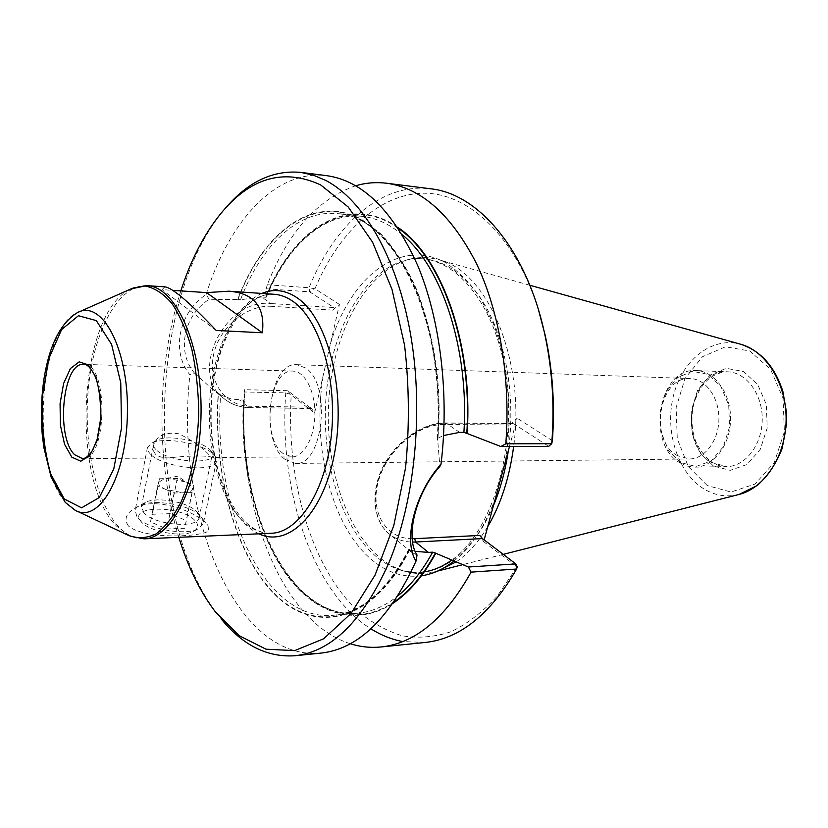 <?xml version="1.0" encoding="UTF-8"?>
<svg xmlns="http://www.w3.org/2000/svg" width="828" height="828" viewBox="0 0 828 828"><rect width="100%" height="100%" fill="white"/><g stroke="black" fill="none" stroke-linecap="round" stroke-linejoin="round"><path stroke-width="0.62" stroke-dasharray="4.14 3.1" d="M165.859 489.503C160.601 487.154 158.169 484.773 158.541 482.351L159.431 478.75L168.394 478.594L185.4 481.844L189.84 484.245L192.852 488.903C192.179 491.252 188.96 492.556 183.174 492.795L165.859 489.503L157.631 486.005L158.541 482.351L163.923 479.029L177.296 478.439L193.535 485.27L192.158 492.577L174.118 493.012L165.859 489.503M150.489 521.888L152.362 514.25L170.144 513.66L186.228 520.584L184.779 528.274L166.811 528.999L150.489 521.888L157.631 486.005M159.431 478.75L152.362 514.25M174.118 493.012L166.811 528.999M192.158 492.577L184.779 528.274M193.535 485.27L186.228 520.584M177.296 478.439L170.144 513.66M155.974 449.604C152.155 445.795 152.342 442.711 156.533 440.351C167.566 433.706 205.686 441.572 211.544 451.612C222.711 465.243 169.605 463.68 155.974 449.604M150.489 454.241L148.036 451.125L147.332 448.186L151.234 443.373C163.044 436.397 201.742 443.052 212.91 453.837L215.301 456.466L216.387 461.32C214.897 473.13 163.199 467.82 150.489 454.241M199.941 515.761C186.962 501.758 137.541 497.369 135.181 510.358L136.827 516.537C144.61 528.43 185.203 536.378 198.42 528.699L203.233 523.834C203.926 521.278 202.829 518.587 199.941 515.761M194.725 520.284C180.866 505.204 127.926 505.515 140.646 521.04C147.353 531.255 181.932 538.024 193.328 531.421C198.585 528.502 199.051 524.786 194.725 520.284M209.205 299.281L206.089 294.582C178.351 312.736 171.013 351.931 189.943 374.836L194.332 372.89C176.457 351.848 183.443 315.499 209.205 299.281L237.646 299.55C262.849 232.461 313.015 193.441 361.205 219.089L380.932 233.879C393.424 247.293 404.602 264.153 414.466 284.449C432.785 327.515 441.469 384.285 437.712 440.268L439.875 466.454M206.089 294.582C228.87 221.676 275.465 169.171 326.749 175.671M415.138 551.345L409.446 549.378C387.576 590.674 362.012 612.668 332.763 615.359C263.004 621.549 212.216 505.277 220.652 394.915L210.053 387.162L225.102 399.489C187.511 374.815 223.995 297.759 271.129 303.555L261.565 297.014L240.493 299.715C261.11 245.668 298.08 209.287 337.576 213.665C394.387 215.518 447.793 322.102 437.909 438.178L436.998 439.264L437.712 440.268M220.652 394.915L231.24 398.992L243.546 400.121C236.642 507.957 287.947 619.468 357.375 613.279C371.244 612.13 384.792 606.293 397.999 595.777M237.646 299.55L240.493 299.715M194.332 372.89L210.053 387.162M282.907 453.382C260.799 437.308 268.955 368.584 292.998 371.099C304.839 371.244 315.23 391.24 314.878 414.269C314.681 437.308 303.814 457.046 291.963 456.901L282.907 453.382M155.436 454.21L153.242 450.463L153.346 445.94C156.554 435.756 165.051 431.709 178.848 433.789C191.465 439.978 201.256 446.665 208.211 453.868L211.451 457.563C210.985 455.359 187.045 455.514 169.492 457.905C163.199 458.06 158.51 456.828 155.436 454.21M677.418 455.648C648.386 440.496 658.922 375.798 690.366 378.572C705.756 378.893 719.263 397.637 718.901 419.123C718.745 440.599 704.794 459.022 689.403 458.981L677.418 455.648M284.925 459.312L295.503 463.432C323.086 466.216 331.966 384.037 305.48 367.891L296.693 364.662C268.903 361.764 259.454 440.662 284.925 459.312M310.624 407.179L314.588 413.017L339.428 304.445L332.732 310.117L333.901 307.53L271.129 303.555L271.719 306.329C246.827 304.466 218.902 327.536 213.51 354.984C207.745 382.422 225.568 406.175 250.232 406.258L310.624 407.179L311.214 408.504L287.658 390.692L244.602 389.709L244.446 391.986L285.743 392.886L290.4 394.335L314.588 413.017M459.623 432.382L446.075 423.118L512.863 423.491L509.624 425.002L517.179 418.192L509.489 446.499M484.152 539.866L483.655 541.678L479.774 535.437M437.909 438.178L443.58 435.518M417.043 554.988L411.826 552.442L409.446 549.378M355.781 185.731C317.528 199.072 288.041 232.078 267.309 284.749L266.109 288.796L265.902 296.631C292.936 228.932 348.102 192.531 397.512 227.172M290.4 394.335L287.658 390.692L285.743 392.886C278.746 489.503 311.918 591.844 370.892 628.825M552.245 441.852L548.685 446.354L513.608 423.677M552.39 440.734L517.179 418.192M339.428 304.445L314.95 288.775L309.072 287.751C334.253 225.175 380.663 182.429 430.663 188.794M314.95 288.775C338.517 232.616 379.058 193.545 424.06 193.224C468.855 193.131 515.606 236.477 538.676 310.583M483.655 541.678L517.21 566.88M517.003 567.066L497.183 596.212C482.558 612.171 467.137 624.022 450.908 631.764C434.545 637.115 418.357 638.471 402.356 635.821C386.707 631.039 371.989 622.904 358.203 611.406C311.121 567.47 286.064 479.878 291.197 395.225M425.219 642.456L402.75 641.555M180.825 290.897C156.471 365.893 155.643 462.314 178.786 537.31M226.034 207.549L223.074 211.088C146.97 302.882 144.341 521.609 218.23 615.204L221.107 618.806M321.026 653.095C233.734 661.489 174.522 509.396 189.943 374.836M409.632 549.958C373.521 622.594 315.199 634.931 275.072 594.773C234.624 554.605 213.096 472.374 218.168 393.238M261.565 297.014L265.498 297.273L266.347 297.128L265.902 296.631M266.109 288.796L309.62 291.839L333.901 307.53M408.866 549.212C386.955 590.778 361.577 612.823 332.763 615.359L357.375 613.279C289.21 619.717 237.284 508.061 244.415 399.831L244.602 389.709M244.415 399.831L243.546 400.121M393 603.301C353.877 628.638 311.535 612.337 283.29 570.254C255.065 527.736 240.865 462.8 243.981 399.303M350.285 643.729C279.657 621.404 236.28 502.948 244.446 391.986M267.309 284.749L309.072 287.751L309.62 291.839L313.864 289.065M680.419 463.059C645.498 444.657 658.301 367.135 696.276 370.561C714.74 371.027 730.989 393.476 730.555 419.258C730.368 445.05 713.591 467.106 695.116 467.127L687.592 466.154L680.419 463.059M680.585 462.541L668.227 450.121L661.034 431.833L660.278 411.133L666.085 391.861L677.428 377.63L692.28 371.275L707.805 374.297L720.888 386.355L728.712 405.182L729.561 426.896L723.227 446.903L711.128 461.03L695.872 466.526L680.585 462.541M438.188 570.792L435.3 571.641C425.085 574.27 415.035 574.177 405.14 571.351C395.867 568.66 387.142 563.837 378.955 556.892C342.668 525.697 323.262 457.211 329.399 392.482C335.516 327.805 367.301 270.621 408.887 259.402C418.844 256.815 428.894 256.959 439.047 259.847C487.123 270.859 525.77 359.932 513.639 446.489M487.723 526.67C478.449 542.102 467.934 553.839 456.187 561.881M128.475 526.039C123.724 519.249 125.991 513.256 135.285 508.04C153.304 496.883 191.961 509.344 205.851 523.099L208.014 525.563L208.584 530.851C203.636 536.409 145.79 540.384 128.475 526.039M143.865 512.874L141.443 506.508L145.304 502.492C155.985 496.355 187.325 501.768 196.267 511.176L197.799 512.925L199.02 517.935C197.519 528.792 154.36 525.014 143.865 512.874M164.927 286.861L161.998 289.645L172.762 290.359M216.232 330.476L161.998 289.645M310.924 408.349L249.207 407.593C240.11 407.417 232.078 404.716 225.102 399.489C231.933 404.613 239.841 407.262 248.814 407.438L239.665 400.048M292.998 371.099L83.68 364.361C108.789 362.353 107.609 461.237 82.541 458.629L169.492 457.905M332.732 310.117L271.719 306.329M411.826 552.442L390.257 534.774C373.656 522.396 370.251 493.861 383.198 467.872C396.032 441.852 423.201 422.797 446.075 423.118L444.036 424.505L509.624 425.002M444.036 424.505C417.622 423.957 386.293 450.929 378.22 481.865C369.774 512.791 386.303 538.831 412.178 538.717M512.863 423.491L445.485 422.922C422.301 422.642 395.401 441.634 382.681 467.478C369.888 493.281 373.221 521.94 390.257 534.774C396.602 539.494 404.033 541.926 412.561 542.071M261.824 293.433C232.389 306.143 211.295 358.276 210.716 413.027C209.991 467.768 229.811 520.388 258.936 533.812M274.099 294.261C244.229 292.46 217.692 334.181 211.078 386.707C204.288 439.213 217.536 497.369 243.432 521.681C252.064 529.703 261.337 533.563 271.232 533.273C238.94 535.271 209.857 476.866 211.161 413.027C211.388 349.178 241.869 291.487 274.099 294.261M409.311 549.688C373.293 622.035 315.189 634.341 275.175 594.318C234.852 554.294 213.355 472.333 218.395 393.424M237.874 299.715C263.035 232.865 313.056 194.031 361.091 219.617L380.735 234.365C393.196 247.738 404.333 264.546 414.166 284.77C432.423 327.681 441.086 384.233 437.37 440.03M402.336 234.81C389.377 223.984 375.974 217.826 362.136 216.336C323.21 212.03 286.591 245.988 265.498 297.273M398.268 228.321C348.847 192.727 293.288 228.89 266.14 296.797M244.208 399.489C241.114 463.069 255.438 528.067 283.818 570.42C312.208 612.337 354.715 628.183 393.786 602.173M495.517 497.97C485.073 526.204 471.246 547.205 454.044 560.98M421.462 575.76C403.36 577.965 386.593 572.469 371.151 559.262C330.858 525.231 311.494 444.564 323.406 374.484M493.447 505.608C472.27 556.457 434.327 580.438 401.476 570.378C392.296 567.708 383.643 562.916 375.529 556.023C339.563 525.045 320.312 456.932 326.418 392.565C332.473 328.25 363.999 271.408 405.192 260.292C435.476 253.368 462.252 268.614 485.518 306.029C506.581 343.092 515.73 399.458 508.278 450.981M330.362 344.096C349.675 278.301 398.765 237.657 444.874 262.279C457.667 270.404 469.393 282.089 480.054 297.345L493.623 324.369C508.982 364.786 513.277 416.422 504.904 463.401M311.214 408.504L249.207 407.593L250.232 406.258M711.966 462.635C676.89 444.564 689.734 368.429 727.853 371.824C746.38 372.3 762.671 394.345 762.246 419.641C762.07 444.946 745.252 466.588 726.715 466.619L719.159 465.667L711.966 462.635M713.457 466.029L699.919 452.719L692.053 433.137L691.214 410.998L697.559 390.381L709.969 375.136L726.249 368.305L743.306 371.493L757.682 384.409L766.304 404.602L767.245 427.91L760.28 449.376L746.98 464.508L730.224 470.345L713.457 466.029M707.288 485.57L688.254 466.506L677.273 438.819L676.114 407.645L684.963 378.541L702.382 356.806L725.411 346.797L749.775 351L770.506 369.236L783.029 398.175L784.395 431.719L774.284 462.541L755.064 484.028L731.062 492.039L707.288 485.57M738.483 494.595C726.404 497.38 714.916 495.506 704.028 488.996C677.853 473.161 664.625 431.833 673.299 396.312C681.692 360.697 711.283 336.271 740.284 344.137M76.673 510.969L66.312 503.134C30.439 466.733 38.026 328.985 77.501 312.58L79.064 311.887M130.141 536.171L116.51 526.07C69.428 479.495 79.012 311.152 131.155 288.848L133.111 287.978M144.01 538.842C134.861 539.08 126.311 534.94 118.373 526.411C94.578 500.547 82.552 439.202 88.855 383.778C95.013 328.343 119.439 284.035 147.042 285.65M189.84 484.245L177.637 476.183L163.923 479.029M147.498 447.265L135.181 510.358M216.387 461.32L203.233 523.834M156.533 440.351L151.234 443.373M211.544 451.612L215.301 456.466M193.328 531.421L198.42 528.699M140.646 521.04L136.827 516.537M291.963 456.901L211.451 457.563M295.503 463.432L689.403 458.981M296.693 364.662L690.366 378.572M215.259 611.706L218.23 615.204M220.02 214.514L223.074 211.088M266.347 297.128C287.461 245.699 323.996 212.04 362.136 216.336L337.576 213.665C393.383 215.052 447.348 322.351 436.998 439.264M408.887 259.402L405.192 260.292C445.112 248.648 491.594 292.574 504.925 368.988C518.556 445.019 492.474 531.876 451.798 560.038M424.309 571.858L412.81 572.365L401.476 570.378L405.14 571.351M695.116 467.127L726.715 466.619L712.784 462.831C703.593 457.139 695.924 443.891 694.195 436.656C691.287 425.571 691.214 414.424 693.978 403.226C700.623 382.919 711.925 372.455 727.853 371.824L696.276 370.561M529.816 285.246L439.047 259.847M503.258 554.367L462.79 564.655M437.639 571.041L435.3 571.641M145.304 502.492L135.285 508.04M197.799 512.925L208.014 525.563M153.346 445.94L141.443 506.508M211.668 457.501L199.02 517.935"/><path stroke-width="1.24" d="M221.107 618.806C242.676 645.25 267.32 657.567 295.006 655.745C331.686 651.74 362.995 620.731 388.932 562.719C415.118 499.957 423.895 410.46 410.502 333.922C397.026 257.353 363.42 200.2 325.994 180.545L313.439 175.215L300.802 172.39L326.749 175.671C362.654 180.742 392.989 210.726 417.757 265.622C440.361 319.856 449.5 394.852 441.013 464.208L439.875 466.454C415.935 492.795 404.84 537.124 417.043 554.988L416.029 561.073C402.739 541.057 414.818 493.043 441.013 464.208M509.489 446.499L484.152 539.866M443.58 435.518L459.623 432.382L463.918 432.392C469.3 349.302 441.883 266.854 402.336 234.81M412.561 542.071L415.532 542.019L428.397 552.4L415.138 551.345M397.512 227.172C441.262 255.655 473.264 343.775 467.127 433.479L500.878 446.53L505.804 443.808L551.727 443.704L552.39 440.734C554.998 404.509 552.628 369.485 545.269 335.64L544.627 333.591C552.328 369.071 554.698 405.772 551.727 443.704L548.685 446.354L500.878 446.53M355.781 185.731C365.872 182.791 376.16 181.963 386.624 183.236C421.504 188.07 451.446 214.835 476.462 263.532C499.553 311.794 510.866 378.934 505.804 443.808M386.624 183.236L430.663 188.794C478.263 193.659 526.453 249.207 544.627 333.591M538.676 310.583L545.269 335.64M414.756 538.666L479.774 535.437L482.465 538.583L415.532 542.019L414.756 538.666L412.178 538.717M471.091 572.127C445.205 618.423 415.201 643.377 381.056 646.968L425.219 642.456C459.944 638.792 490.414 614.314 516.62 569.022L515.813 563.899L517.21 566.88L516.62 569.022L471.091 572.127L468.389 567.004L515.813 563.899L482.465 538.583M402.75 641.555C391.654 639.454 381.035 635.221 370.892 628.825M178.786 537.31C187.832 566.797 199.993 591.596 215.259 611.706L239.157 635.687L266.005 649.193L294.644 650.622L323.582 638.823L351.051 613.413L375.094 575.025L393.807 525.49L405.554 467.892C409.591 426.71 409.27 385.838 404.581 345.266L391.986 289.334L372.652 242.325L348.236 207.01L320.664 184.923C283.424 167.867 249.88 177.73 220.02 214.514C203.75 234.935 190.678 260.396 180.825 290.897M300.802 172.39C273.168 169.906 248.245 181.622 226.034 207.549M416.029 561.073C389.833 618.35 358.172 649.028 321.026 653.095L295.006 655.745M428.397 552.4L432.651 552.162L435.766 553.27C423.315 576.029 409.063 592.703 393 603.301M463.918 432.392L467.127 433.479M381.056 646.968C370.571 647.993 360.304 646.906 350.285 643.729M468.389 567.004L435.766 553.27M513.639 446.489C509.51 477.632 500.868 504.366 487.723 526.67M456.187 561.881L438.188 570.792M172.762 290.359L206.555 292.605L228.838 291.197C254.155 293.174 265.322 307.033 262.362 332.763L206.555 292.605M228.838 291.197L274.099 294.261C280.133 294.675 286.043 296.797 291.829 300.616C318.666 317.88 336.996 375.964 331.593 432.889C326.398 489.886 299.084 532.611 271.232 533.273L144.01 538.842C172.71 538.655 200.397 481.585 201.059 412.903C202.053 344.231 175.733 286.519 147.042 285.65L164.927 286.861C172.41 287.813 189.508 302.355 216.232 330.476L262.362 332.763M71.788 457.139L64.543 444.243L60.403 425.199L60.071 403.629L63.601 383.499L70.38 368.574L79.188 361.846L88.368 364.889L96.048 377.392L100.581 397.016L100.964 419.692L97.104 440.631L89.859 455.441L80.802 461.237L71.788 457.139M74.665 454.738C55.486 437.08 62.742 361.826 83.68 364.361C87.551 364.299 91.442 368.47 95.375 376.875C98.853 385.796 100.685 399.365 100.861 417.571L97.155 439.275L92.829 449.811C89.196 455.586 85.76 458.515 82.541 458.629L74.665 454.738M64.263 498.974L50.643 473.74C44.194 450.37 41.431 424.681 42.352 396.664L48.904 358.441L61.624 329.544L78.443 315.727L96.327 320.612L111.594 344.396L120.753 382.857L121.55 427.786L113.746 469.021L99.298 497.514L81.558 507.833L64.263 498.974M258.936 533.812C288.982 548.322 324.886 512.315 335.205 449.573C345.876 387.018 326.667 316.296 296.031 297.097C284.656 289.852 273.25 288.63 261.824 293.433M397.999 595.777C410.885 585.365 422.435 570.823 432.651 552.162M466.785 433.241C472.788 344.52 441.427 257.27 398.268 228.321M393.786 602.173C409.405 591.575 423.294 575.191 435.435 553.011M454.044 560.98C443.529 569.24 432.661 574.166 421.462 575.76M508.278 450.981C505.349 470.853 500.412 489.058 493.447 505.608M740.284 344.137L740.967 344.324C766.5 351.424 786.631 384.026 786.114 419.931C785.772 455.824 764.855 487.94 739.166 494.43L738.483 494.595M77.501 312.58C101.865 299.219 128.433 348.07 127.44 412.023C126.891 475.986 99.163 524.176 75.131 510.245L65.226 502.379L51.139 477.114L43.832 447.503L42.197 433.862C40.696 414.869 41.348 396.146 44.163 377.723C49.67 344.489 60.786 322.785 77.501 312.58M79.064 311.887L131.155 288.848L145.014 285.991C154.432 287.771 163.416 293.609 171.945 303.483C179.955 315.603 186.59 330.921 191.858 349.457C196.122 369.381 198.409 390.516 198.751 412.882C197.561 447.317 191.661 477.021 181.073 501.975C173.549 516.424 165.186 527.074 155.995 533.915C146.608 538.376 137.344 538.821 128.195 535.25L76.673 510.969M451.798 560.038C442.794 566.497 433.634 570.44 424.309 571.858M529.816 285.246L740.967 344.324C760.87 350.937 774.842 366.659 782.884 391.499L786.528 412.582L786.6 423.574L782.232 448.196C776.302 463.504 767.939 475.965 757.134 485.581L739.166 494.43L503.258 554.367M462.79 564.655L437.639 571.041M147.042 285.65L133.111 287.978M144.01 538.842L130.141 536.171"/></g></svg>

